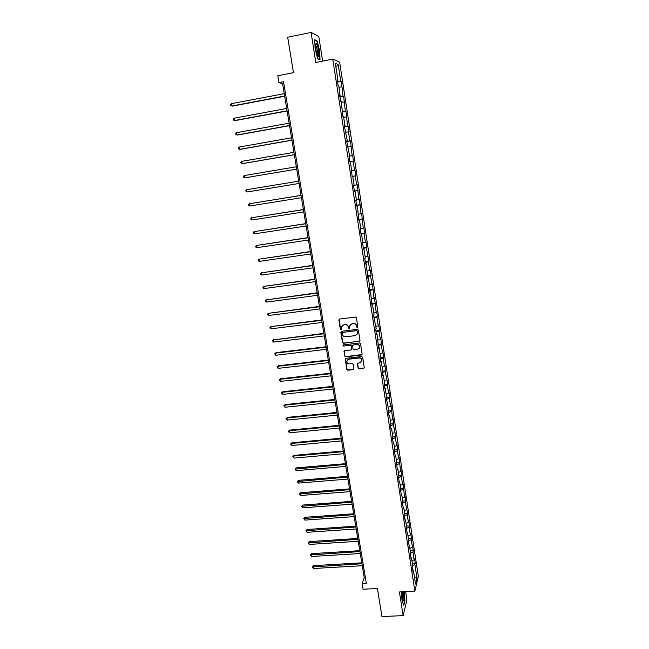 <?xml version="1.0" encoding="UTF-8"?>
<svg xmlns="http://www.w3.org/2000/svg" width="649" height="649" viewBox="0 0 649 649"><rect width="100%" height="100%" fill="white"/><g stroke="black" fill="none" stroke-linecap="round" stroke-linejoin="round"><path stroke-width="0.97" d="M357.38 327.883L357.899 327.193L356.423 317.823L355.401 317.053L339.589 319.032L338.859 320.022L340.36 329.335L341.074 329.879L341.577 329.432L341.439 326.853L343.735 324.833L345.049 324.67C346.777 324.63 347.864 325.449 348.302 327.137L349.211 328.881L349.714 328.426L349.568 325.895L351.896 323.827L353.21 323.664C354.946 323.624 356.033 324.443 356.471 326.131L357.38 327.883M350.29 324.605L353.372 323.486C355.108 323.445 356.196 324.265 356.634 325.952L356.82 327.161L357.834 327.583M339.192 319.186L340.538 329.157L341.512 329.595M342.185 325.563L345.219 324.492C346.947 324.451 348.026 325.271 348.472 326.95L348.659 328.159L349.649 328.589M358.102 368.202L359.116 368.973L363.521 368.478L364.259 367.813L362.645 357.291L361.631 356.52L345.933 358.313L345.211 358.954L346.85 369.451L347.856 370.222L353.145 369.63L353.883 368.673L353.186 364.316L352.172 363.545L349.543 363.846C347.669 363.74 346.777 362.767 346.874 360.925L348.797 359.222L359.132 358.045C360.99 358.134 361.882 359.084 361.826 360.909L359.871 362.677L357.421 363.529L358.102 368.202L359.27 368.746L364.194 367.999M322.626 61.103L318.789 36.539L311.074 32.45L287.685 37.244L293.453 72.672L277.804 75.722L278.948 82.61L283.532 81.725L366.336 583.467L362.118 583.686L363.042 589.243L377.394 588.505L381.953 616.55L403.151 615.625L406.931 599.911L405.641 591.661M311.074 32.45L315.812 62.442L332.759 59.108L414.889 591.198L399.411 591.969L403.151 615.625M359.254 341.439L359.992 340.465L358.362 330.114L357.339 329.343L341.561 331.266L340.83 332.247L342.494 342.542L343.508 343.305L359.895 341.025M360.511 343.743L362.134 354.029L361.396 355.003L345.69 356.804L344.676 356.033L343.986 351.328L344.7 350.695L351.06 349.949L351.799 348.984L351.328 346.063L350.314 345.3L343.686 346.079L342.988 345.3L343.491 344.862L359.489 342.972L360.511 343.743M332.759 59.108L339.646 62.199L418.321 576.158L414.889 591.198M412.318 563.259L415.222 563.089L414.5 558.359L414.151 559.754L412.983 552.145L413.332 550.766L411.077 539.717L411.434 538.378L410.703 533.592L410.338 534.914L409.162 527.215L409.527 525.917L408.789 521.106L408.416 522.388L407.231 514.649L407.604 513.391L405.292 502.01L405.674 500.793L404.927 495.933L404.546 497.134L402.98 483.237L402.591 484.397L401.382 476.52L401.78 475.384L401.025 470.468L400.628 471.588L399.054 457.626L398.648 458.705L397.423 450.747L397.837 449.692L397.074 444.711L396.661 445.758L395.436 437.751L395.849 436.728L393.424 424.673L393.854 423.7L393.083 418.67L392.653 419.627L391.063 405.536L390.633 406.452L389.376 398.308L389.822 397.415L389.043 392.329L388.597 393.197L387.339 385.003L387.794 384.159L385.287 371.626L385.749 370.83L384.954 365.679L384.492 366.466L383.218 358.175L383.689 357.421L382.894 352.245L382.423 352.983L380.825 338.729L380.346 339.419L379.057 331.031L379.543 330.373L378.74 325.133L378.253 325.782L376.955 317.345L377.45 316.728L376.647 311.455L376.144 312.055L374.538 297.704L374.027 298.256L372.412 283.873L371.901 284.376L370.579 275.793L371.106 275.314L370.279 269.952L369.76 270.414L368.429 261.774L368.965 261.352L366.271 247.683L366.807 247.301L365.979 241.874L365.436 242.239L364.089 233.502L364.641 233.169L363.805 227.71L363.253 228.026L361.623 213.464L361.055 213.724L359.424 199.129L358.848 199.34L357.21 184.714L356.634 184.868L355.254 175.92L355.847 175.798L354.987 170.208L354.395 170.314L352.748 155.614L352.147 155.671L350.501 140.938L349.892 140.93L348.489 131.82L349.105 131.861L348.237 126.166L347.613 126.109L345.958 111.312L345.325 111.198L343.67 96.36L343.021 96.19L341.358 81.32L340.709 81.093L338.17 64.535L335.346 63.326L337.934 80.143L337.261 79.908L338.17 85.846L338.843 86.057L340.538 101.203L341.204 101.349L342.891 116.463L343.54 116.56L344.976 125.865L344.327 125.809L347.296 140.922L346.663 140.922L349.6 155.882L348.975 155.938L349.86 161.69L350.484 161.617L352.156 176.577L352.764 176.447L352.147 176.544M415.222 563.089L414.881 564.5L416.934 577.894L415.522 584.035L413.429 570.471L413.08 571.931L412.334 567.112L412.691 565.668L411.507 557.953L411.142 559.381L409.568 545.371L409.195 546.75L407.621 532.707L407.239 534.054L405.657 519.979L405.276 521.277L404.514 516.353L404.903 515.063L403.686 507.177L403.297 508.435L402.526 503.478L402.924 502.229L401.707 494.295L401.301 495.52L399.711 481.347L399.305 482.531L398.527 477.51L398.94 476.35L397.707 468.327L397.285 469.462L395.687 455.225L395.265 456.32L394.478 451.242L394.908 450.171L393.659 442.05L393.229 443.105L392.442 438.002L392.872 436.964L391.623 428.802L391.177 429.808L390.39 424.673L390.828 423.683L389.57 415.474L389.116 416.439L388.321 411.271L388.775 410.322L386.244 397.788L389.822 397.415M352.764 176.447L354.159 185.533L353.559 185.695L354.435 191.374L355.035 191.195L356.423 200.225L355.83 200.436L356.699 206.082L357.291 205.847L358.954 220.701L359.538 220.417L360.909 229.332L360.333 229.657L361.193 235.238L361.761 234.897L363.416 249.678L363.975 249.289L365.338 258.099L364.779 258.521L365.63 264.038L366.182 263.591L367.829 278.307L368.372 277.813L369.711 286.517L369.176 287.045L370.019 292.488L370.547 291.945L372.185 306.588L372.713 305.995L374.035 314.603L373.524 315.227L376.177 328.524L375.674 329.189L376.493 334.543L376.996 333.854L378.635 348.391L379.121 347.653L380.428 356.106L379.941 356.877L380.752 362.158L381.239 361.379L382.529 369.784L382.05 370.595L382.861 375.852L383.34 375.017L384.622 383.372L384.151 384.232L386.707 396.888L386.244 397.788M411.937 560.777L414.151 559.754M410.752 553.151L412.983 552.145M411.507 557.953L410.882 557.678M410.03 548.373L412.253 547.367M408.756 540.747L411.077 539.717M409.568 545.371L408.943 545.103M408.107 535.896L410.338 534.914M406.736 528.27L409.162 527.215M407.621 532.707L406.996 532.456M406.177 523.354L408.416 522.388M404.7 515.728L407.231 514.649M405.657 519.979L405.033 519.735M404.238 510.747L406.485 509.798M402.648 503.113L405.292 502.01M403.686 507.177L403.061 506.942M402.283 498.059L404.546 497.134M400.571 490.425L403.345 489.305M401.707 494.295L401.082 494.084M400.319 485.306L402.591 484.397M398.551 477.64L401.382 476.52M399.711 481.347L399.086 481.144M398.348 472.48L400.628 471.588M396.563 464.765L399.411 463.67M397.707 468.327L397.083 468.132M396.361 459.581L398.648 458.705M394.568 451.818L397.423 450.747M395.687 455.225L395.063 455.046M394.365 446.609L396.661 445.758M392.564 438.797L395.436 437.751M393.659 442.05L393.034 441.88M392.353 433.564L394.665 432.729M390.544 425.695L393.424 424.673M391.623 428.802L390.998 428.64M390.333 420.438L392.653 419.627M388.516 412.529L391.412 411.523M389.57 415.474L388.946 415.328M388.297 407.248L390.633 406.452M386.471 399.281L389.376 398.308M387.502 402.064L386.885 401.934M386.26 393.975L388.597 393.197M384.419 385.952L387.339 385.003M385.425 388.581L384.808 388.459M384.2 380.622L386.553 379.868M382.35 372.55L385.287 371.626M383.34 375.017L382.715 374.911M382.131 367.196L384.492 366.466M380.273 359.075L383.218 358.175M381.239 361.379L380.614 361.282M380.054 353.697L382.423 352.983M378.189 345.519L381.15 344.643M379.121 347.653L378.505 347.572M377.961 340.108L380.346 339.419M376.087 331.882L379.057 331.031M376.996 333.854L376.379 333.781M375.86 326.447L378.253 325.782M373.97 318.164L376.955 317.345M374.862 319.965L374.246 319.916M373.743 312.704L376.144 312.055M371.845 304.365L374.846 303.578M372.713 305.995L372.096 305.955M371.617 298.889L374.027 298.256M369.711 290.492L372.721 289.722M370.547 291.945L369.93 291.92M369.476 284.984L371.901 284.376M367.553 276.531L370.579 275.793M368.372 277.813L367.756 277.804M367.326 270.998L369.76 270.414M365.395 262.488L368.429 261.774M366.182 263.591L365.565 263.591M365.152 256.923L367.602 256.363M363.213 248.364L366.271 247.683M363.975 249.289L363.359 249.305M362.978 242.775L365.436 242.239M361.022 234.151L364.089 233.502M361.761 234.897L361.144 234.93M360.787 228.537L363.253 228.026M358.824 219.857L361.907 219.232M359.538 220.417L358.913 220.465M358.581 214.219L361.055 213.724M356.609 205.473L359.7 204.881M357.291 205.847L356.674 205.911M356.358 199.811L358.848 199.34M354.378 191.009L357.485 190.449M355.035 191.195L354.419 191.268M354.127 185.314L356.634 184.868M352.139 176.455L355.254 175.92M351.888 170.736L354.395 170.314M350.492 161.715L353.015 161.309M349.008 156.158L352.147 155.671M348.229 146.99L350.76 146.609M349.6 155.882L348.984 155.995M346.736 141.393L349.892 140.93M345.949 132.177L348.489 131.82M347.296 140.922L346.68 141.052M344.441 126.539L347.613 126.109M343.654 117.274L346.209 116.942M344.976 125.865L344.359 126.02M342.137 111.596L345.325 111.198M341.342 102.274L343.913 101.974M342.648 110.719L342.031 110.882M339.825 96.555L343.021 96.19M339.021 87.193L341.601 86.909M340.295 95.484L339.687 95.663M337.488 81.425L340.709 81.093M335.922 67.074L338.17 64.535M337.934 80.143L337.326 80.338M278.948 82.61L282.575 83.51L364.243 577.642L362.118 583.686M414.451 577.091L416.934 577.894M412.667 565.522L414.881 564.5M413.429 570.471L412.813 570.187M283.783 83.275L282.575 83.51M365.363 577.578L364.243 577.642M337.585 82.034L341.358 81.32M339.898 97.058L343.67 96.36M342.201 111.993L345.958 111.312M344.489 126.831L348.237 126.166M346.761 141.587L350.501 140.938M349.024 156.247L352.748 155.614M352.131 176.406L355.847 175.798M354.354 190.863L358.061 190.271M356.569 205.23L360.268 204.654M358.767 219.516L362.458 218.956M360.958 233.713L364.641 233.169M363.132 247.829L366.807 247.301M365.298 261.863L368.965 261.352M367.448 275.817L371.106 275.314M369.581 289.681L373.232 289.203M371.707 303.472L375.349 303.002M373.824 317.183L377.45 316.728M375.925 330.803L379.543 330.373M378.01 344.359L381.62 343.938M380.087 357.826L383.689 357.421M382.147 371.22L385.749 370.83M384.2 384.541L387.794 384.159M388.483 410.931L391.842 410.598M390.69 424L393.854 423.7M392.856 437.004L395.849 436.728M394.876 449.952L397.837 449.692M396.855 462.826L399.808 462.575M398.827 475.628L401.78 475.384M400.79 488.356L403.727 488.129M402.737 501.012L405.674 500.793M404.676 513.602L407.604 513.391M406.607 526.12L409.527 525.917M408.521 538.565L411.434 538.378M410.428 550.944L413.332 550.766M315.098 48.813L317.767 58.905L320.03 59.846L319.673 50.914L317.061 40.911L314.757 39.751L315.098 48.813M401.488 591.864L401.999 600.22L403.783 605.444L404.927 600.755L404.368 591.718M316.493 41.025L317.061 40.911M341.139 331.444L342.672 342.339L343.678 343.11L359.408 341.244M357.283 331.233L356.569 330.69L342.721 332.369L342.218 332.815L342.412 334.324C342.859 336.004 343.938 336.823 345.657 336.782L355.117 335.647L357.453 333.545L357.437 331.047L356.569 330.69M342.453 332.475L356.723 330.503M356.966 334.592L357.477 332.507M357.437 331.047L357.64 332.312M344.246 350.898L344.846 355.83L345.852 356.593L362.053 354.549M351.701 349.535L351.49 345.868L350.476 345.098L343.686 346.079M343.207 344.968L343.856 345.876M357.688 349.178L359.643 347.418C359.716 345.568 358.816 344.603 356.942 344.514L353.291 344.952L352.561 345.601L353.015 348.838L354.029 349.608L357.688 349.178M359.303 348.213L359.797 347.215C359.871 345.373 358.97 344.408 357.104 344.319L356.942 344.514M352.813 345.163L357.104 344.319M357.64 363.116L358.256 367.983M361.534 361.639L361.98 360.698C362.037 358.873 361.144 357.923 359.286 357.834L359.132 358.045M347.369 359.96L348.967 359.011L359.286 357.834M345.463 358.524L347.012 369.232L348.018 369.995L353.81 369.176M284.246 93.651L231.466 103.662L231.88 105.998L232.585 106.087L284.676 96.247M231.466 103.662L230.679 104.603L230.849 105.536L231.88 105.998L284.643 96.028M317.434 55.165C319.568 60.146 319.13 49.227 317.028 44.676L316.031 43.459C315.179 45.698 315.633 49.559 317.385 55.051L317.434 55.165M317.329 54.922C317.913 53.048 317.548 50.111 316.233 46.111L315.552 45.195M314.773 40.165L316.89 41.228L319.422 50.914L319.77 59.57L317.718 58.718M402.007 591.839L402.891 600.666C404.035 601.769 404.303 599.173 403.678 592.878L403.475 591.766M402.648 599.895C403.118 598.824 403.151 596.715 402.753 593.567L402.348 591.823M404.157 591.734L404.708 600.601L403.629 604.998M286.696 108.456L234.038 118.215L234.443 120.544L235.141 120.592L287.118 110.995M234.038 118.215L233.251 119.14L233.413 120.065L234.443 120.544L287.085 110.817M289.13 123.172L236.585 132.688L236.999 135L237.68 135.016L289.535 125.655M236.585 132.688L235.798 133.589L235.96 134.513L236.999 135L289.519 125.517M291.547 137.799L239.124 147.072L239.53 149.367L240.203 149.351L291.945 140.233M239.124 147.072L238.337 147.956L238.499 148.872L239.53 149.367L291.928 140.135M293.948 152.337L241.647 161.374L242.053 163.662L242.718 163.605L294.346 154.722M241.647 161.374L240.86 162.242L241.022 163.15L242.053 163.662L294.33 154.657M245.217 177.777L296.723 169.121L245.217 177.777M296.342 166.793L244.154 175.595L244.551 177.867L243.521 177.347L243.367 176.439L244.154 175.595M247.042 191.99L246.02 191.455L245.857 190.555L246.644 189.727L298.71 181.16L246.644 189.727L247.042 191.99L299.092 183.448M301.063 195.398L249.127 203.786L249.524 206.025L301.452 197.718M301.071 195.438L249.127 203.786L248.332 204.589L248.494 205.49L249.524 206.025M303.408 209.554L251.593 217.756L251.982 219.987L303.797 211.907M303.424 209.635L251.593 217.756L250.798 218.543L250.952 219.435L251.982 219.987M305.736 223.637L254.043 231.644L254.432 233.867L306.125 226.006M305.752 223.751L254.043 231.644L253.248 232.415L253.402 233.299L254.432 233.867M308.048 237.631L256.477 245.46L256.866 247.667L308.445 240.025M308.072 237.785L256.477 245.46L255.682 246.206L255.836 247.091L256.866 247.667M310.344 251.552L258.894 259.186L259.284 261.385L310.749 253.97M310.376 251.739L258.894 259.186L258.099 259.924L258.261 260.801L259.284 261.385M312.631 265.384L261.304 272.84L261.693 275.022L313.037 267.826M312.672 265.611L261.304 272.84L260.509 273.553L260.663 274.43L261.693 275.022M314.911 279.143L263.697 286.42L264.078 288.586L315.317 281.601M314.952 279.394L263.697 286.42L262.902 287.109L263.056 287.978L264.078 288.586M317.166 292.813L266.082 299.911L266.463 302.069L317.58 295.295M317.215 293.105L266.082 299.911L265.287 300.592L265.433 301.452L266.463 302.069M319.413 306.409L268.443 313.337L268.824 315.479L319.827 308.916M319.47 306.742L268.443 313.337L267.648 313.994L267.802 314.854L268.824 315.479M321.653 319.933L270.795 326.682L271.177 328.808L322.066 322.456M321.709 320.29L270.795 326.682L270 327.323L270.154 328.175L271.177 328.808M323.875 333.375L273.14 339.946L273.513 342.072L324.289 335.914M323.94 333.764L273.14 339.946L272.345 340.579L273.708 339.484M273.513 342.072L272.345 340.579M326.082 346.736L276.028 352.65L275.468 353.145L275.841 355.254L326.504 349.3M326.147 347.166L275.468 353.145L274.673 353.754L276.028 352.65M275.841 355.254L274.673 353.754M328.28 360.033L278.34 365.744L277.78 366.263L278.153 368.356L328.702 362.613M328.353 360.487L277.78 366.263L276.985 366.855L278.34 365.744M278.153 368.356L276.985 366.855M330.463 373.24L280.628 378.756L280.084 379.308L280.449 381.393L330.893 375.844M330.544 373.727L280.084 379.308L279.281 379.892L280.628 378.756M280.449 381.393L279.281 379.892M332.637 386.382L282.915 391.704L282.372 392.28L282.737 394.357L333.067 389.002M332.718 386.901L282.372 392.28L281.569 392.848L282.915 391.704M282.737 394.357L281.569 392.848M334.795 399.443L285.179 404.578L284.643 405.187L285.008 407.248L335.233 402.088M334.884 399.995L284.643 405.187L283.848 405.73L285.179 404.578M285.008 407.248L283.848 405.73M336.936 412.44L287.434 417.38L286.907 418.013L287.272 420.065L337.383 415.1M337.034 413.015L286.907 418.013L286.112 418.548L287.434 417.38M287.272 420.065L286.112 418.548M339.078 425.355L289.681 430.109L289.154 430.774L289.519 432.81L339.516 428.04M339.176 425.971L289.154 430.774L288.359 431.285L289.681 430.109M289.519 432.81L288.359 431.285M341.196 438.205L291.912 442.772L291.393 443.462L291.75 445.49L341.642 440.898M341.301 438.846L291.393 443.462L290.598 443.965L291.912 442.772M291.75 445.49L290.598 443.965M343.313 450.982L294.127 455.363L293.616 456.077L293.973 458.097L343.759 453.692M343.418 451.647L293.616 456.077L292.821 456.563L294.127 455.363M293.973 458.097L292.821 456.563M345.406 463.686L296.333 467.888L295.83 468.627L296.187 470.63L345.86 466.42M345.528 464.384L295.035 469.097L296.333 467.888M296.187 470.63L295.035 469.097M347.499 476.317L298.532 480.341L298.037 481.112L298.386 483.099L347.953 479.067M347.621 477.047L297.234 481.566L298.532 480.341M298.386 483.099L297.234 481.566M349.576 488.884L300.714 492.729L300.219 493.524L300.568 495.503L350.03 491.65M349.697 489.638L299.424 493.962L300.714 492.729M300.568 495.503L299.424 493.962M351.636 501.377L302.88 505.044L302.402 505.863L302.75 507.834L352.099 504.159M351.766 502.164L301.598 506.285L302.88 505.044M302.75 507.834L301.598 506.285M353.697 513.805L305.046 517.294L304.568 518.145L304.908 520.1L354.159 516.604M353.827 514.616L303.764 518.551L305.046 517.294M304.908 520.1L303.764 518.551M355.733 526.161L307.188 529.479L306.717 530.355L307.058 532.302L356.204 528.976M355.879 526.996L305.914 530.744L307.188 529.479M307.058 532.302L305.914 530.744M357.769 538.451L309.33 541.599L308.859 542.499L309.2 544.438L358.24 541.282M357.907 539.319L308.056 542.88L309.33 541.599M309.2 544.438L308.056 542.88M359.789 550.677L311.447 553.654L310.993 554.579L311.333 556.509L360.26 553.524M359.935 551.569L310.19 554.944L311.447 553.654M311.333 556.509L310.19 554.944M361.801 562.829L313.564 565.644L313.11 566.593L313.451 568.508L362.272 565.701M361.947 563.754L312.307 566.942L313.564 565.644M313.451 568.508L312.307 566.942M315.56 44.951L316.031 43.459"/></g></svg>
